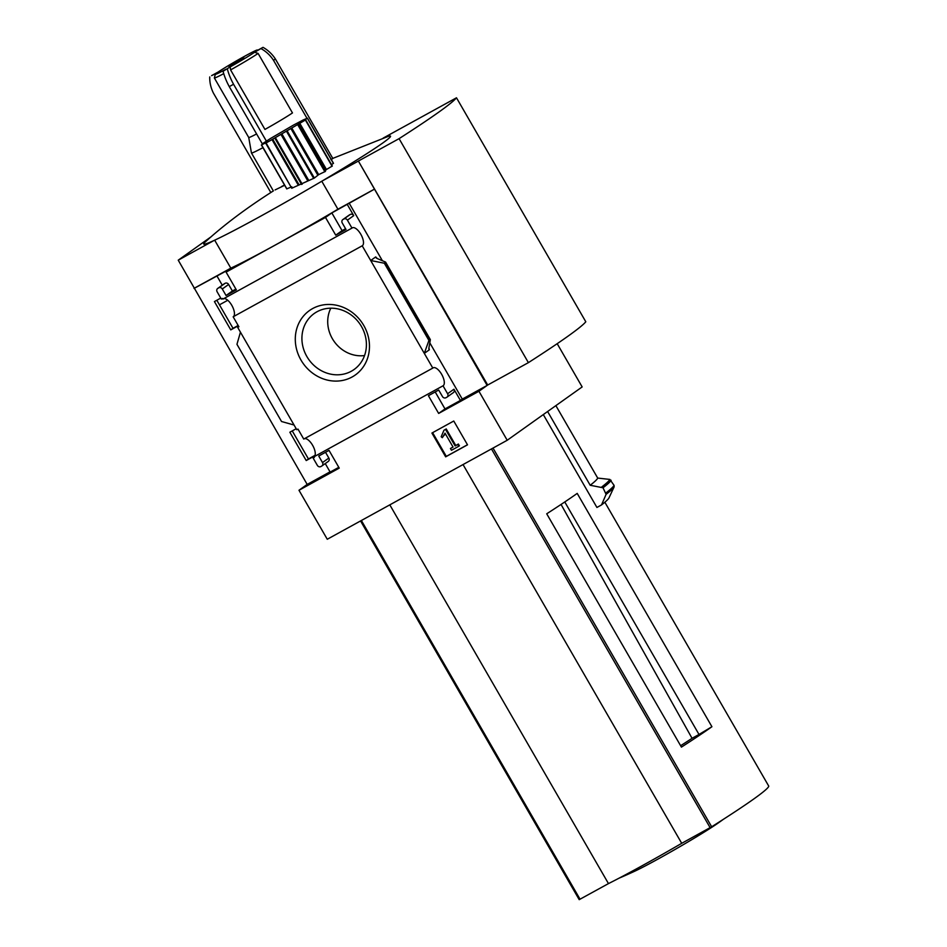 <?xml version="1.0" encoding="UTF-8"?>
<svg xmlns="http://www.w3.org/2000/svg" width="947" height="947" viewBox="0 0 947 947"><rect width="100%" height="100%" fill="white"/><g stroke="black" fill="none" stroke-linecap="round" stroke-linejoin="round"><path stroke-width="1.42" d="M284.656 185.292L275.08 189.933M273.399 190.88C246.575 207.938 223.847 224.995 205.203 242.03A107.875 4.782 -30 0 0 214.058 240.467A107.875 4.782 150 0 0 259.821 216.65A107.875 4.782 150 0 0 322.359 180.889A107.875 4.782 -30 0 0 388.01 136.486L332.776 158.398M307.029 118.363L273.517 60.324L275.388 58.986L332.859 158.54L330.858 159.641M333.297 163.346L331.58 164.683M272.002 139.6L305.692 119.855L332.314 166.021L325.863 169.844L325.389 171.407L318.677 174.627L314.368 178.036L291.735 188.252L266.095 142.95L272.002 139.6L298.151 184.902M305.692 119.855L332.077 166.258L305.396 120.044M291.83 186.76L286.846 188.832L261.561 144.903L266.308 142.547M262.946 147.673A32.364 1.432 150 0 1 251.452 153A32.364 1.432 150 0 1 251.452 152.976L273.352 190.915M284.502 185.008A32.364 1.432 150 0 1 281.508 186.583M223.054 71.297L225.895 69.261A24.267 1.077 150 0 1 215.348 74.233A24.267 1.077 150 0 1 216.283 73.357L211.595 75.63L218.141 72.031A24.267 1.077 150 0 1 242.574 57.4L246.859 55.044A24.267 1.077 150 0 1 257.347 49.99A24.267 1.077 150 0 1 256.471 50.949L263.017 47.35L254.601 52.274A24.267 1.077 150 0 1 230.18 66.906L223.054 71.297A32.364 13.649 61.2 0 0 229.269 86.615L262.532 144.228M223.717 73.653A26.966 1.196 150 0 1 214.365 77.974A26.966 1.196 150 0 1 214.365 77.914L215.348 74.233M256.59 133.953A26.966 1.196 150 0 1 248.73 137.481A26.966 1.196 150 0 1 248.718 137.457M258.105 53.423A26.966 1.196 150 0 1 230.595 69.912L264.947 129.419A26.966 1.196 150 0 0 292.469 112.93L258.105 53.423L254.601 52.274M314.25 457.271L313.137 458.064L317.363 465.391A2.699 2.439 -125.4 0 0 320.855 466.551L321.708 466.078A2.699 2.439 -125.4 0 0 322.501 462.562L318.737 456.028L329.011 450.37L339.251 468.102L298.98 490.262L307.183 484.426L178.237 260.176L214.058 240.467M211.418 236.561L178.237 260.176M298.98 490.262L327.271 539.257L507.213 440.26L478.933 391.265L438.65 413.425L428.411 395.692L438.698 390.034L442.474 396.568A2.699 2.439 -125.4 0 0 445.954 397.716L446.818 397.255A2.699 2.439 -125.4 0 0 447.611 393.739L443.03 385.796L313.978 456.785L314.333 457.401L313.137 458.064M478.933 391.265L487.125 385.429L358.368 161.049L487.693 385.027L528.39 362.642L399.078 138.653A262.568 11.648 -30 0 0 456.49 97.79L383.156 138.108M507.213 440.26L582.156 386.932L557.191 343.69M312.628 308.568A39.537 35.797 54.6 0 1 369.448 344.909A39.537 35.797 54.6 0 1 315.055 374.834A39.537 35.797 54.6 0 1 312.628 308.568M432.803 368.087L424.303 353.373L429.346 349.786L428.908 347.928L430.352 339.63L428.92 340.435L424.303 353.373L362.204 245.806L233.151 316.795L238.893 326.751L237.697 327.413L240.443 332.172L296.778 429.737L297.974 429.086L303.75 439.077L432.803 368.087A10.251 4.321 61.2 0 1 433.158 367.827A10.251 4.321 61.2 0 1 441.882 374.728A10.251 4.321 61.2 0 1 443.042 385.784A10.251 4.321 61.2 0 0 443.042 385.784M373.982 189.436L331.841 212.921L325.496 217.431L226.096 272.12L232.441 267.61L194.028 288.433M194.395 288.172L230.819 268.143A105.768 4.688 150 0 0 337.925 209.216L374.349 189.175M220.758 298.08L214.424 301.572L230.772 329.887L233.009 328.301L219.455 304.827L227.754 300.27M216.816 300.246L219.455 304.827M230.772 329.887L238.313 325.744M238.822 326.608L237.697 327.413M238.159 325.472L233.009 328.301M226.096 272.12L236.336 289.853L226.049 295.511L222.285 288.977A2.699 2.439 -125.4 0 0 218.793 287.817L217.94 288.29A2.699 2.439 -125.4 0 0 217.135 291.806L221.338 299.086L222.545 298.423L222.924 299.086L351.976 228.097L347.395 220.154A2.699 2.439 -125.4 0 0 343.903 218.994L343.039 219.467A2.699 2.439 -125.4 0 0 342.246 222.971L346.022 229.505L335.735 235.164L325.496 217.431M296.198 428.731L289.853 432.223L306.212 460.55L308.45 458.964L292.256 430.909M306.212 460.55L314.877 455.779M315.055 455.318L308.45 458.964M347.395 220.154L353.728 215.644A2.699 2.439 -125.4 0 0 350.236 214.484L349.384 214.957A2.699 2.439 -125.4 0 0 348.97 215.253M353.728 215.644L347.265 204.434M331.841 212.921L342.08 230.654L345.572 228.736M375.722 256.933L370.691 260.508L384.34 263.23L385.571 262.07L377.332 258.59L375.722 256.933L376.456 258.188M435.206 391.951L444.995 408.915L460.42 400.427L453.944 389.229A2.699 2.439 -125.4 0 1 453.151 392.745M325.247 463.568L330.16 472.08L338.801 467.333M325.519 452.299L328.846 458.052A2.699 2.439 -125.4 0 1 328.041 461.568M294.055 425.025L281.531 421.51L236.951 344.317L240.443 332.172M217.017 276.098L222.261 285.189M217.94 288.29L224.273 283.78A2.699 2.439 -125.4 0 0 223.859 284.076M224.273 283.78L225.126 283.307A2.699 2.439 -125.4 0 1 228.618 284.467L232.394 291.001L235.886 289.072M453.767 421.024L431.915 433.051L445.658 456.845L467.51 444.83L453.767 421.024M304.52 438.662A10.251 4.321 -118.8 0 1 313.078 446.155A10.251 4.321 -118.8 0 1 314.002 456.774M223.693 298.66A10.251 4.321 -118.8 0 1 232.252 306.165A10.251 4.321 -118.8 0 1 233.175 316.783M362.204 245.806A10.251 4.321 61.2 0 0 362.216 245.794A10.251 4.321 61.2 0 0 361.067 234.726A10.251 4.321 61.2 0 0 352.331 227.836A10.251 4.321 61.2 0 0 351.976 228.097M322.359 180.889L358.179 161.179M358.368 161.049L399.078 138.653M561.062 504.443L692.044 738.293A81.016 3.587 150 0 1 680.609 745.703M564.779 501.969L699.004 734.458L692.044 738.293M543.306 414.585L596.918 507.45L601.534 504.917L606.092 494.346L603.026 487.776L590.194 485.266L547.615 411.519M555.877 405.636L597.699 478.069L609.868 479.431L614.07 485.373L614.141 486.841L608.945 497.968A215.478 9.553 150 0 1 601.534 504.917M230.819 268.143L214.673 240.183M337.925 209.216L321.779 181.232M597.699 478.069A215.478 9.553 150 0 1 590.194 485.266M579.209 899.65L360.558 520.945L579.209 899.65L608.471 883.598A95.469 4.238 -30 0 0 681.71 843.315L711.659 826.778A209.808 9.304 -30 0 0 768.763 786.14L604.849 502.23L768.763 786.14M389.809 504.858L608.471 883.598M463.036 464.563L681.71 843.315M711.919 726.728L577.208 493.399A209.808 9.304 -30 0 1 546.715 513.795L681.426 747.112A209.808 9.304 -30 0 0 711.919 726.728L699.004 734.458M619.03 878.189A539.352 539.352 0 0 0 634.585 871.276A53.872 2.391 -30 0 0 657.277 859.462A53.872 2.391 -30 0 0 718.264 822.967A539.352 539.352 0 0 0 723.472 819.25M528.39 362.642A262.568 11.648 -30 0 0 585.802 321.779L456.49 97.79M432.613 432.672L446.309 456.383L445.658 456.845M446.309 456.383L467.463 444.747M443.965 430.246L441.184 436.745L442.296 437.703L445.019 433.158L453.057 447.067L450.441 448.499L451.459 450.275L458.75 446.274L457.721 444.498L455.105 445.93L445.54 429.37L443.965 430.246L445.54 429.37M458.75 446.274L459.402 445.8L458.372 444.036L455.105 445.93M455.756 445.469L446.203 428.908M458.372 444.036L457.721 444.498M453.009 446.984L450.441 448.499M442.296 437.703L443.776 435.584M444.427 435.123L445.244 433.537M429.891 342.992L462.278 399.101L460.42 400.427M349.123 203.108L382.268 260.52M335.735 235.164L342.08 230.654M438.65 413.425L444.995 408.915M487.125 385.429L462.278 399.101M330.03 471.855L307.183 484.426M226.049 295.511L232.394 291.001M384.34 263.23L428.92 340.435M239.354 60.028L243.853 57.838L236.572 62.49L228.902 66.468L239.354 60.028M230.18 66.906L230.595 69.912M275.388 58.986A32.364 29.31 -125.4 0 0 263.017 47.35M273.517 60.324A32.364 29.31 -125.4 0 0 261.147 48.676M209.737 76.956A32.364 29.31 -125.4 0 0 213.537 93.315L270.806 192.513M227.339 68.942A32.364 13.649 61.2 0 0 233.554 84.259L229.269 86.615M233.554 84.259L266.462 141.269M305.656 119.855L303.407 120.814L307.432 118.162L303.123 119.997L293.298 125.193L270.451 138.522L263.124 143.293L265.361 142.381M261.561 144.903L265.349 142.346M316.996 311.764A34.364 31.121 54.6 0 1 359.896 323.992A34.364 31.121 54.6 0 1 355.729 368.241A34.364 31.121 54.6 0 1 308.805 359.54A34.364 31.121 54.6 0 1 315.967 312.356A34.364 31.121 54.6 0 1 316.996 311.764M364.548 355.551A32.222 29.179 54.6 0 1 334.173 341.488A32.222 29.179 54.6 0 1 330.834 308.189M614.141 486.841A225.575 10.003 150 0 1 606.092 494.346M614.07 485.373A226.262 10.038 150 0 1 605.973 492.902M611.111 480.259A226.262 10.038 150 0 1 603.026 487.776M609.868 479.431A225.575 10.003 150 0 1 601.807 486.936M361.375 520.495L580.049 899.236M491.469 448.925L710.132 827.678M493.008 448.073L711.659 826.778M428.778 348.816L429.346 349.786M447.611 393.739L453.944 389.229M343.903 218.994L350.236 214.484M343.039 219.467L349.384 214.957M322.501 462.562L328.846 458.052M218.793 287.817L225.126 283.307M222.285 288.977L228.618 284.467M385.488 262.426L430.056 339.618M261.502 144.927L286.846 188.832M265.705 143.151L291.735 188.252L265.693 143.151M272.724 139.209L298.932 184.594M274.914 138.274L301.572 184.44M275.53 137.942L302.211 184.156M281.081 134.616L307.668 180.652M282.005 134.083L308.615 180.179M286.681 131.621L313.694 178.403M287.343 131.231L314.368 178.036M291.06 128.816L317.813 175.148M291.936 128.295L318.677 174.627M297.843 124.945L324.868 171.75M298.376 124.613L325.389 171.407M299.252 123.749L325.863 169.844M299.844 123.382L326.419 169.418M307.337 118.233L333.415 163.417M214.365 77.974L248.73 137.481L251.452 152.976M342.826 219.597L349.171 215.087M447.031 397.113L453.376 392.603M321.921 465.936L328.266 461.426M217.715 288.433L224.06 283.922M385.571 262.07L430.352 339.63M261.384 144.986L286.763 188.938M307.432 118.162L333.498 163.31"/></g></svg>
